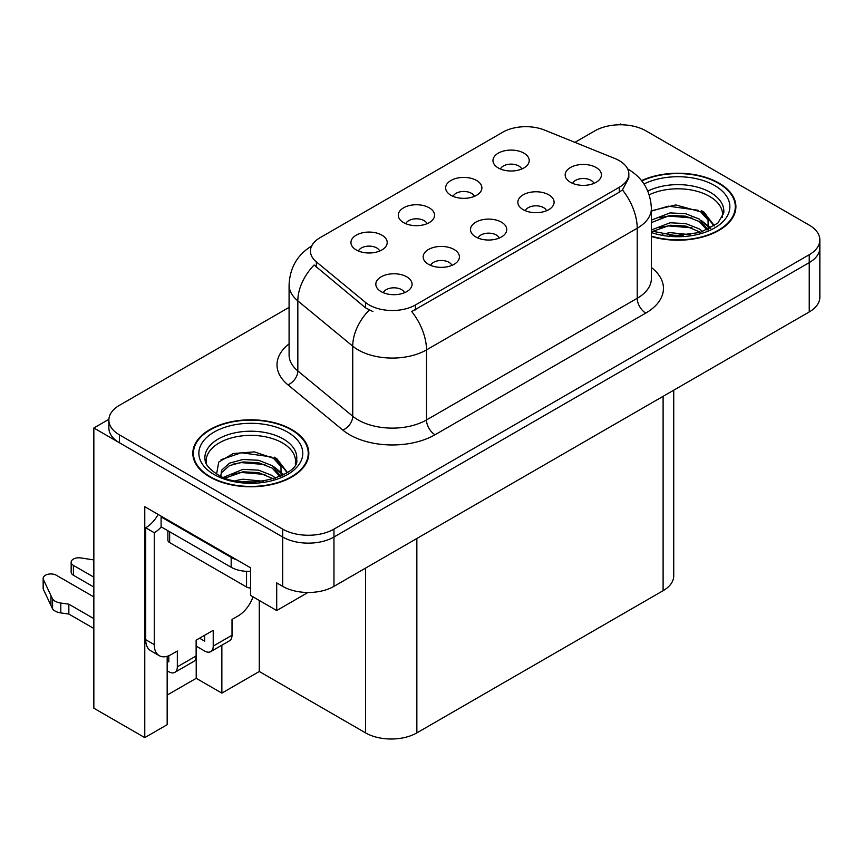 <?xml version="1.0" encoding="UTF-8"?>
<svg xmlns="http://www.w3.org/2000/svg" width="863" height="863" viewBox="0 0 863 863"><rect width="100%" height="100%" fill="white"/><g stroke="black" fill="none" stroke-linecap="round" stroke-linejoin="round"><path stroke-width="1.29" d="M499.235 238.048A10.874 6.278 0 0 0 496.311 234.995A10.874 6.278 0 0 0 485.599 233.398A10.874 6.278 0 0 0 478.016 238.048M501.446 222.169A18.123 10.464 0 0 0 478.21 221.004A18.123 10.464 0 0 0 472.212 234.002A18.123 10.464 0 0 0 475.804 236.969A18.123 10.464 0 0 0 505.038 234.002A18.123 10.464 0 0 0 501.446 222.169M427.034 223.7A10.874 6.278 0 0 0 424.111 220.637A10.874 6.278 0 0 0 413.399 219.04A10.874 6.278 0 0 0 405.815 223.7M429.235 207.81A18.123 10.464 0 0 0 406.009 206.645A18.123 10.464 0 0 0 400.001 219.655A18.123 10.464 0 0 0 403.604 222.611A18.123 10.464 0 0 0 432.838 219.655A18.123 10.464 0 0 0 429.235 207.81M451.899 265.383A10.874 6.278 0 0 0 448.976 262.32A10.874 6.278 0 0 0 438.264 260.734A10.874 6.278 0 0 0 430.68 265.383M454.1 249.493A18.123 10.464 0 0 0 430.874 248.328A18.123 10.464 0 0 0 424.876 261.338A18.123 10.464 0 0 0 428.469 264.294A18.123 10.464 0 0 0 457.703 261.338A18.123 10.464 0 0 0 454.1 249.493M404.553 292.719A10.874 6.278 0 0 0 401.64 289.655A10.874 6.278 0 0 0 390.917 288.059A10.874 6.278 0 0 0 383.334 292.719M406.764 276.829A18.123 10.464 0 0 0 383.539 275.664A18.123 10.464 0 0 0 377.53 288.663A18.123 10.464 0 0 0 381.133 291.629A18.123 10.464 0 0 0 410.357 288.663A18.123 10.464 0 0 0 406.764 276.829M546.57 210.723A10.874 6.278 0 0 0 543.658 207.659A10.874 6.278 0 0 0 532.935 206.074A10.874 6.278 0 0 0 525.351 210.723M548.782 194.833A18.123 10.464 0 0 0 525.556 193.668A18.123 10.464 0 0 0 519.548 206.678A18.123 10.464 0 0 0 523.151 209.633A18.123 10.464 0 0 0 552.374 206.678A18.123 10.464 0 0 0 548.782 194.833M593.917 183.388A10.874 6.278 0 0 0 590.993 180.335A10.874 6.278 0 0 0 580.281 178.738A10.874 6.278 0 0 0 572.698 183.388M596.117 167.508A18.123 10.464 0 0 0 572.892 166.332A18.123 10.464 0 0 0 566.883 179.342A18.123 10.464 0 0 0 570.486 182.309A18.123 10.464 0 0 0 599.72 179.342A18.123 10.464 0 0 0 596.117 167.508M521.705 169.029A10.874 6.278 0 0 0 518.792 165.976A10.874 6.278 0 0 0 508.07 164.38A10.874 6.278 0 0 0 500.486 169.029M523.917 153.15A18.123 10.464 0 0 0 500.691 151.985A18.123 10.464 0 0 0 494.682 164.984A18.123 10.464 0 0 0 498.285 167.951A18.123 10.464 0 0 0 527.509 164.984A18.123 10.464 0 0 0 523.917 153.15M474.37 196.365A10.874 6.278 0 0 0 471.446 193.301A10.874 6.278 0 0 0 460.734 191.715A10.874 6.278 0 0 0 453.151 196.365M476.581 180.475A18.123 10.464 0 0 0 453.345 179.31A18.123 10.464 0 0 0 447.347 192.32A18.123 10.464 0 0 0 450.939 195.275A18.123 10.464 0 0 0 480.173 192.32A18.123 10.464 0 0 0 476.581 180.475M379.688 251.025A10.874 6.278 0 0 0 376.775 247.972A10.874 6.278 0 0 0 366.052 246.376A10.874 6.278 0 0 0 358.469 251.025M381.899 235.146A18.123 10.464 0 0 0 358.674 233.97A18.123 10.464 0 0 0 352.665 246.98A18.123 10.464 0 0 0 356.268 249.936A18.123 10.464 0 0 0 385.491 246.98A18.123 10.464 0 0 0 381.899 235.146M619.278 160.647A32.632 18.835 0 0 0 614.92 158.533L544.564 130.086A32.632 18.835 0 0 0 502.773 132.201L319.979 237.735A32.632 18.835 0 0 0 310.432 251.057A32.632 18.835 0 0 0 316.333 261.856L365.599 302.481A32.632 18.835 0 0 0 415.394 304.995L619.278 187.282A32.632 18.835 0 0 0 628.836 173.97A32.632 18.835 0 0 0 619.278 160.647M621.759 124.79L620.389 123.992L619.019 124.79M108.889 419.299L93.851 427.994L282.686 537.013A36.257 20.928 0 0 0 333.959 537.013L809.235 262.622A36.257 20.928 0 0 0 819.85 247.821A36.257 20.928 0 0 1 809.235 262.622L333.959 537.013A36.257 20.928 0 0 1 282.686 537.013L119.482 442.784A36.257 20.928 0 0 1 108.867 427.994L108.867 420.098A36.257 20.928 0 0 0 119.482 434.898L282.686 529.127A36.257 20.928 0 0 0 333.959 529.127L809.235 254.725A36.257 20.928 0 0 0 819.85 239.925A36.257 20.928 0 0 0 809.235 225.124L646.02 130.896A36.257 20.928 0 0 0 594.758 130.896L574.909 142.363M167.163 656.301L167.163 724.683L144.779 737.617L144.779 506.721L250.561 567.8L250.561 595.427L276.71 610.529L276.71 582.903L282.686 586.355A36.257 20.928 0 0 0 333.959 586.355L809.235 311.953A36.257 20.928 0 0 0 819.85 297.152L819.85 239.925M307.962 592.482L276.71 610.529M144.779 737.617L93.851 708.21L93.851 427.994M673.733 390.184L673.733 575.891A36.257 20.928 180 0 1 663.108 590.691L416.851 732.881A36.257 20.928 180 0 1 365.578 732.881L259.278 671.5L259.278 600.465M259.278 671.5L221.856 693.118L221.856 645.2M167.163 695.082L196.214 678.318L221.856 693.118M196.214 678.318L196.214 646.15M651.382 236.516A58.004 33.484 0 0 0 735.902 206.721A58.004 33.484 0 0 0 718.911 183.042A58.004 33.484 0 0 0 641.554 180.626M291.834 429.612A58.004 33.484 0 0 0 228.619 422.352A58.004 33.484 0 0 0 192.816 453.302A58.004 33.484 0 0 0 209.806 476.98A58.004 33.484 0 0 0 273.021 484.24A58.004 33.484 0 0 0 308.825 453.302A58.004 33.484 0 0 0 291.834 429.612M193.42 456.365A58.004 33.484 0 0 0 193.215 457.239M628.836 173.97L628.836 177.961L622.439 189.914L619.278 192.201L411.727 311.565A42.298 24.423 60 0 1 426.505 349.893A48.339 27.907 180 0 1 358.145 349.893A48.339 27.907 180 0 1 352.73 346.16L297.832 300.896A48.339 27.907 180 0 1 289.083 284.898L289.083 354.952A48.339 27.907 0 0 0 297.832 370.95L352.73 416.225A48.339 27.907 0 0 0 358.145 419.947A48.339 27.907 0 0 0 426.505 419.947L637.218 298.285A48.339 27.907 0 0 0 651.382 278.555L651.382 208.501A48.339 27.907 180 0 1 637.218 228.231A42.298 24.423 -120 0 0 622.439 189.914M372.924 311.565L365.599 307.864L314.132 265.006A42.298 28.285 129.5 0 0 297.832 300.896L297.832 370.95A12.082 8.08 -50.5 0 1 287.929 384.822A60.421 34.887 180 0 1 289.083 343.884M289.083 307.379L119.482 405.297A36.257 20.928 0 0 0 108.867 420.098M308.415 457.239A58.004 33.484 0 0 0 308.22 456.365M735.492 210.669A58.004 33.484 0 0 0 735.298 209.795M253.075 596.872A24.164 13.959 -60 0 1 238.005 616.009L232.018 619.461L232.018 635.244L213.226 646.096A12.082 6.98 60 0 1 210.723 651.63A12.082 6.98 60 0 1 204.671 651.026L196.128 646.096M93.851 587.045L73.409 575.243L73.409 565.384L93.851 577.174M213.226 646.096L213.226 630.314L196.128 640.173L196.128 655.966L177.336 666.819L177.336 651.036L171.349 654.488A24.164 13.959 -60 0 1 159.267 655.686A24.164 13.959 -60 0 1 154.261 644.618L154.261 532.73L145.718 527.789A24.164 13.959 120 0 0 158.134 514.445M199.547 638.199L204.671 641.166L204.671 635.244M236.635 559.763A24.164 13.959 180 0 1 231.165 557.39L161.101 516.937A24.164 13.959 0 0 0 161.823 516.57M161.101 516.937L161.101 526.808L231.165 567.261A24.164 13.959 0 0 0 250.561 571.284M159.267 655.686L150.723 650.745A24.164 13.959 -60 0 1 145.718 639.688L145.718 527.789M161.295 526.915A24.164 13.959 -60 0 1 154.261 532.73M167.163 660.95L168.792 661.889L168.792 655.74M93.851 628.48L68.846 614.057L68.846 604.186L93.851 618.62M177.336 666.819A12.082 6.98 60 0 1 174.833 672.353A12.082 6.98 60 0 1 168.792 671.748L167.163 670.81M93.851 596.916L56.322 575.243A7.713 4.455 180 0 0 47.918 574.283A7.713 4.455 180 0 0 43.15 578.393A7.713 4.455 180 0 0 43.409 579.548L52.567 599.008A12.082 6.98 0 0 0 60.798 603.043L68.846 604.186M68.846 614.057L60.798 612.913L60.798 603.043M52.567 599.008L52.567 608.879L43.409 589.418A7.713 4.455 0 0 1 43.15 588.264L43.15 578.393M52.567 608.879A12.082 6.98 0 0 0 60.798 612.913M174.833 672.353L193.625 661.5A12.082 6.98 -120 0 0 196.128 655.966M50.949 595.794L50.949 605.653M210.723 651.63L229.515 640.778A12.082 6.98 -120 0 0 232.018 635.244M73.409 565.384A7.713 4.455 180 0 1 71.154 562.234A7.713 4.455 180 0 1 80.863 557.93L93.851 559.936M71.154 562.234L71.154 572.093A7.713 4.455 0 0 0 73.409 575.243M649.213 194.811A44.714 25.814 180 0 1 709.515 196.365A44.714 25.814 180 0 1 722.342 217.422M708.199 229.429L708.038 220.043L700.616 211.78L675.751 204.93L651.382 210.777M641.813 180.95A57.4 33.139 180 0 1 718.48 183.29A57.4 33.139 180 0 1 735.298 206.721A57.4 33.139 180 0 1 651.382 236.117M662.277 234.121L670.076 232.632L690.346 234.682M669.375 235.178L683.151 235.448M651.382 229.968L670.076 222.773L685.718 223.593L699.257 228.922L702.773 231.629M652.514 231.457L670.076 225.232L685.718 226.052L700.627 232.341M651.382 220.108L670.076 212.902L685.718 213.722L699.257 219.062L707.736 229.644M651.382 222.568L670.076 215.372L685.718 216.192L699.257 221.521L706.991 229.979M651.382 211.122L668.383 206.171L698.07 210.27M700.756 211.532L703.884 213.301L714.208 226.02M659.569 217.746L668.383 216.041L691.986 217.972M704.499 223.571L710.152 228.447M659.569 227.616L668.383 225.901L691.986 227.843M672.514 235.448L680.195 235.588M701.306 210.583L703.884 212.071L714.435 225.858M701.036 220.302L710.864 228.069M206.365 463.992A44.714 25.814 180 0 1 231.489 437.908A44.714 25.814 180 0 1 282.438 442.935A44.714 25.814 180 0 1 295.265 463.992M281.122 475.998L280.96 466.613L273.539 458.35L254.434 451.878L233.215 453.528L218.717 462.115L216.624 473.927M291.403 429.86A57.4 33.139 180 0 1 308.22 453.302A57.4 33.139 180 0 1 272.784 483.916A57.4 33.139 180 0 1 210.227 476.732A57.4 33.139 180 0 1 193.42 453.302A57.4 33.139 180 0 1 228.857 422.676A57.4 33.139 180 0 1 291.403 429.86M235.2 480.691L242.999 479.202L263.269 481.252M242.287 481.748L256.074 482.029M223.549 477.315L242.999 469.343L258.641 470.162L272.179 475.502L275.696 478.21M225.437 478.026L242.999 471.802L258.641 472.633L273.549 478.911M220.82 476.139L221.64 470.162L229.461 463.161L242.999 459.472L258.641 460.292L272.179 465.632L280.658 476.214M220.701 475.513L221.64 472.633L229.461 465.632L242.999 461.942L258.641 462.762L272.179 468.102L279.914 476.549M167.875 530.723L167.875 540.13A6.041 3.484 0 0 0 169.644 542.59L246.548 586.991A6.041 3.484 0 0 0 250.561 588.016M221.057 459.699L241.306 452.741L270.993 456.84M273.679 458.102L276.807 459.882L287.131 472.59M232.492 464.316L241.306 462.611L264.909 464.542M277.422 470.141L283.075 475.017M232.492 474.186L241.306 472.471L264.909 474.413M245.437 482.018L253.118 482.158M274.229 457.153L276.807 458.641L287.357 472.428M273.959 466.872L283.787 474.639M809.235 311.953L809.235 254.725M333.959 586.355L333.959 529.127M282.686 586.355L282.686 529.127M416.851 732.881L416.851 538.501M663.108 590.691L663.108 396.322M365.578 732.881L365.578 568.102M316.333 261.856L316.333 267.239M365.599 302.481L365.599 307.864M415.394 304.995L415.394 309.914M619.278 187.282L619.278 192.201M435.049 434.747A12.082 6.98 60 0 1 426.505 419.947L426.505 349.893L637.218 228.231L637.218 298.285A12.082 6.98 60 0 0 645.761 313.086L435.049 434.747A60.421 34.887 180 0 1 349.601 434.747A60.421 34.887 180 0 1 342.827 430.087L287.929 384.822M369.202 310.097A42.298 28.285 129.5 0 0 352.73 346.16L352.73 416.225A12.082 8.08 -50.5 0 1 342.827 430.087M651.382 267.498A60.421 34.887 180 0 1 645.761 313.086M119.482 434.898L119.482 442.784M231.165 557.39L231.165 567.261M154.261 644.618L145.718 639.688M43.409 579.548L43.409 589.418M647.822 191.101A45.955 26.526 180 0 1 710.389 192.406A45.955 26.526 180 0 1 723.733 213.064L717.843 223.139L700.335 232.427L675.459 235.577L651.382 231.036M644.003 183.981A51.963 30 180 0 1 714.64 185.513A51.963 30 180 0 1 718.933 225.135A51.963 30 180 0 1 651.382 232.525M709.494 196.408A47.131 27.206 180 0 1 710.346 196.861M204.984 459.634A45.955 26.526 180 0 1 231.726 433.604A45.955 26.526 180 0 1 283.312 438.976A45.955 26.526 180 0 1 296.656 459.634C300.842 475.157 243.808 492.654 217.098 474.208C204.121 465.621 205.405 460.626 204.984 459.634M287.562 432.083A51.963 30 180 0 1 287.562 474.51A51.963 30 180 0 1 214.078 474.51A51.963 30 180 0 1 214.078 432.083A51.963 30 180 0 1 287.562 432.083M282.417 442.978A47.131 27.206 180 0 1 283.269 443.431M246.548 586.991L246.548 571.317M169.644 542.59L169.644 531.737M651.382 208.501C650.562 191.122 642.924 178.091 628.458 169.407L627.66 168.954M312.007 245.793C297.541 254.477 289.903 267.508 289.083 284.898M735.298 206.721L735.298 211.543M308.22 453.302L308.22 458.113M193.42 453.302L193.42 458.113"/></g></svg>
